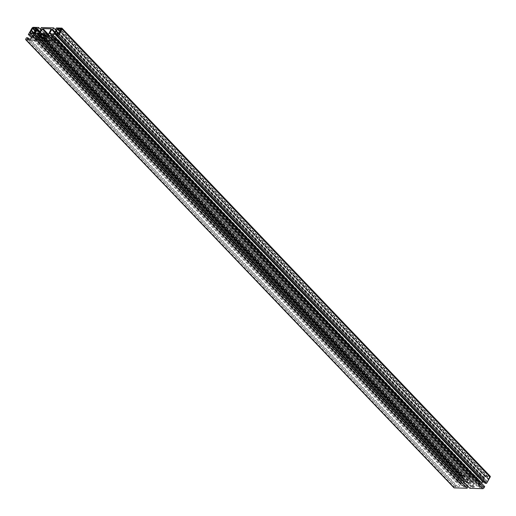 <?xml version="1.0" encoding="UTF-8"?>
<svg xmlns="http://www.w3.org/2000/svg" width="516" height="516" viewBox="0 0 516 516"><rect width="100%" height="100%" fill="white"/><g stroke="black" fill="none" stroke-linecap="round" stroke-linejoin="round"><path stroke-width="0.39" stroke-dasharray="2.58 1.94" d="M488.317 479.409L489.665 476.745L485.995 476.597L483.028 481.493L486.698 481.641L488.317 479.409L60.14 31.418M485.13 481.596L56.96 33.605M488.252 479.171L60.075 31.173M488.588 478.938L60.411 30.947M487.962 476.649L60.998 29.922M487.626 476.881L60.791 30.283M487.562 476.636L59.392 28.644M459.279 478.616L458.195 480.809L461.865 480.957L464.832 476.062L461.162 475.913L459.279 478.616L33.334 32.953M459.608 478.384L33.863 32.927M459.898 480.906L31.721 32.914M460.233 480.673L32.295 32.927M460.298 480.918L32.127 32.921M463.484 478.732L35.307 30.734M463.413 478.487L35.243 30.496M468.038 483.44A2.864 1.567 136.3 0 1 471.276 481.215L473.746 481.286A2.864 1.567 136.3 0 1 474.514 481.583A2.864 1.567 136.3 0 1 474.378 483.615L472.443 487.304L474.404 487.007L476.745 482.918L477.345 480.506L479.235 476.894L471.095 476.623L466.529 482.641L464.168 487.078L466.129 486.782L468.038 483.44L39.867 35.449M484.711 486.588L483.279 486.549L482.66 487.633L480.054 487.562A1.58 0.864 136.3 0 1 479.635 487.394A1.58 0.864 136.3 0 1 479.706 486.272L480.635 484.634L54.799 39.087M482.66 487.633L54.483 39.635M483.279 486.549L55.102 38.558M467.528 485.866L468.909 483.466A1.58 0.864 136.3 0 1 470.695 482.241L473.166 482.305A1.58 0.864 136.3 0 1 473.585 482.473A1.58 0.864 136.3 0 1 473.514 483.589L471.759 486.653L470.844 486.627L42.667 38.636M470.844 486.627L469.876 488.317M471.759 486.653L43.583 38.661M43.873 34.101L472.043 482.099L43.879 34.108M468.07 486.556L467.154 486.53L38.977 38.532M467.154 486.53L467.49 485.943M453.97 487.762A1.232 0.677 136.3 0 1 454.028 486.885L25.858 38.893M61.701 28.109L489.871 476.1L484.582 475.958L483.615 477.648L484.53 477.674L482.776 480.731A1.58 0.864 136.3 0 1 480.989 481.963L478.519 481.892A1.58 0.864 136.3 0 1 478.1 481.731A1.58 0.864 136.3 0 1 478.171 480.609L479.925 477.545L480.841 477.571L481.809 475.881L469.56 475.546L468.593 477.236L469.508 477.261L467.754 480.325A1.58 0.864 136.3 0 1 465.967 481.551L463.497 481.48A1.58 0.864 136.3 0 1 463.078 481.318A1.58 0.864 136.3 0 1 463.149 480.196L464.903 477.132L465.819 477.158L466.787 475.468L461.498 475.326A1.232 0.677 136.3 0 0 460.104 476.287L456.537 482.512L457.969 482.55L458.589 481.467L461.194 481.538A1.58 0.864 136.3 0 1 461.614 481.705A1.58 0.864 136.3 0 1 461.543 482.828L459.879 485.73A1.58 0.864 136.3 0 1 458.092 486.956L455.486 486.885L456.105 485.808L454.673 485.769L26.497 37.771M454.673 485.769L454.028 486.885M456.105 485.808L29.012 38.939M455.486 486.885L27.316 38.893M458.589 481.467L32.753 35.914M457.969 482.55L32.134 36.991M463.749 478.261L35.578 30.263M456.537 482.512L31.605 37.9M463.129 475.971L36.165 29.238M459.543 478.145L33.972 32.869M462.729 475.958L34.559 27.967M462.794 476.197L35.959 29.605M485.066 481.357L57.128 33.605M484.73 481.583L56.56 33.592M484.111 479.293L58.166 33.637M484.447 479.067L58.695 33.611M484.382 478.822L58.805 33.553M479.351 484.788A1.8 0.987 -43.7 0 0 479.435 483.511A1.8 0.987 -43.7 0 0 477.455 484.04A1.8 0.987 -43.7 0 0 476.836 486.001A1.8 0.987 -43.7 0 0 479.351 484.788M464.336 484.376A1.8 0.987 -43.7 0 0 464.419 483.099A1.8 0.987 -43.7 0 0 462.433 483.634A1.8 0.987 -43.7 0 0 461.814 485.588A1.8 0.987 -43.7 0 0 464.336 484.376M466.787 475.468L40.958 29.928M465.819 477.158L39.99 31.618M464.903 477.132L39.655 32.198M464.619 481.692L36.449 33.701L464.619 481.692M469.508 477.261L41.338 29.264M468.593 477.236L41.003 29.851M469.56 475.546L41.39 27.554M481.809 475.881L55.98 30.341M480.841 477.571L55.012 32.024M479.925 477.545L54.677 32.611M479.635 482.105L51.471 34.114L479.635 482.105M484.53 477.674L56.36 29.676M483.615 477.648L56.025 30.263M484.582 475.958L56.405 27.961M484.066 482.163L485.762 482.215L57.592 34.217M485.762 482.215L485.143 483.292M480.635 484.634L481.37 483.369A1.58 0.864 136.3 0 1 481.473 483.202M486.698 481.641L58.527 33.643M487.259 481.254L59.088 33.263M489.639 477.094L61.468 29.102M489.536 476.694L61.539 28.883M458.221 480.461L30.438 32.876M458.331 480.86L30.154 32.869M461.865 480.957L33.695 32.966M462.426 480.577L34.25 32.579M471.276 481.215L43.105 33.224M473.746 481.286L45.576 33.288M474.378 483.615L47.44 36.907M472.469 486.956L44.686 39.371M472.579 487.356L44.408 39.358M473.849 487.388L45.672 39.397M474.404 487.007L46.234 39.01M476.745 482.918L48.575 34.927M476.803 482.77L48.633 34.778M477.287 480.654L49.117 32.663M477.345 480.506L49.175 32.514M479.216 477.248L51.039 29.251M480.409 484.788L54.664 39.332M480.377 484.847L54.632 39.384M480.422 485.008L54.586 39.455M480.415 485.034L54.573 39.48M479.706 486.272L52.787 39.59M480.054 487.562L51.884 39.564M473.514 483.589L45.337 35.598M473.166 482.305L45.556 34.907M472.108 482.279L45.279 35.701M472.005 482.105L43.892 34.179M471.779 482.254L45.169 35.894M471.747 482.267L45.15 35.927M470.695 482.241L44.769 36.597M468.909 483.466L43.66 38.532M458.092 486.956L29.922 38.964M459.879 485.73L31.708 37.739M460.588 484.492L32.418 36.494M460.614 484.466L32.444 36.468M460.84 484.311L32.663 36.313M460.872 484.253L32.695 36.262M460.827 484.092L32.656 36.101M460.833 484.066L32.663 36.068M461.543 482.828L33.372 34.83M461.194 481.538L33.592 34.14M485.995 476.597L60.204 31.089M485.433 476.978L59.933 31.779M464.806 476.416L36.636 28.419M479.106 476.842L51.11 29.038M471.095 476.623L48.665 34.637M460.104 476.287L31.928 28.29M464.697 476.01L36.707 28.206M460.601 476.3L35.101 31.102M461.162 475.913L35.365 30.412M483.163 481.544L54.986 33.546M483.053 481.138L55.27 33.553M465.567 487.162L37.397 39.171M464.297 487.13L36.126 39.132M464.194 486.723L36.41 39.139M466.529 482.641L39.59 35.933M466.638 482.492L39.68 35.772M468.56 480.415L41.602 33.695M468.67 480.273L41.764 33.605M470.534 477.01L48.362 35.294M466.129 486.782L37.952 38.784M461.498 475.326L33.327 27.335M463.149 480.196L36.23 33.514M463.497 481.48L35.327 33.488M464.568 481.518L36.378 33.521M464.658 481.686L36.488 33.695M464.884 481.531L36.713 33.54M464.916 481.525L36.739 33.527M465.967 481.551L37.797 33.559M467.754 480.325L39.584 32.327M478.171 480.609L51.252 33.927M478.519 481.892L50.349 33.901M479.57 481.925L51.4 33.927M479.59 481.938L51.548 34.075L479.583 481.931M479.68 482.099L51.51 34.101M479.906 481.944L51.729 33.946M479.932 481.931L51.761 33.94M480.989 481.963L52.819 33.966M482.776 480.731L54.606 32.74M481.37 483.369L56.27 38.59M480.66 484.608L54.819 39.055M489.665 476.745L61.494 28.748M458.195 480.809L30.025 32.818M474.514 481.583L48.214 35.552M472.443 487.304L44.273 39.306M479.635 487.394L51.458 39.397M473.585 482.473L45.414 34.475M461.614 481.705L33.443 33.708M479.235 476.894L51.065 28.902M464.832 476.062L36.655 28.07M483.028 481.493L54.857 33.495M464.168 487.078L35.997 39.081M48.659 38.003L476.836 486.001M51.265 35.514L479.435 483.511M464.419 483.099L36.243 35.107M461.814 485.588L33.637 37.597M463.078 481.318L34.901 33.321M478.1 481.731L49.923 33.733"/><path stroke-width="0.77" d="M28.367 34.514L31.928 28.29A1.232 0.677 136.3 0 1 33.327 27.335L38.616 27.477L37.649 29.167L36.733 29.141L34.978 32.205A1.58 0.864 -43.7 0 0 34.901 33.321A1.58 0.864 -43.7 0 0 35.327 33.488L37.797 33.559A1.58 0.864 -43.7 0 0 39.584 32.327L41.338 29.264L40.422 29.244L41.39 27.554L53.638 27.89L52.671 29.573L51.755 29.554L50 32.611A1.58 0.864 -43.7 0 0 49.923 33.733A1.58 0.864 -43.7 0 0 50.349 33.901L52.819 33.966A1.58 0.864 -43.7 0 0 54.606 32.74L56.36 29.676L55.438 29.651L56.405 27.961L61.701 28.109A1.232 0.677 136.3 0 1 62.03 28.238A1.232 0.677 136.3 0 1 61.972 29.115L58.405 35.34L56.973 35.294L57.592 34.217L54.986 34.146A1.58 0.864 -43.7 0 0 53.2 35.372L51.536 38.281A1.58 0.864 -43.7 0 0 51.458 39.397A1.58 0.864 -43.7 0 0 51.884 39.564L54.483 39.635L55.102 38.558L56.541 38.597L55.896 39.713A1.232 0.677 136.3 0 1 54.503 40.674L41.699 40.325L42.667 38.636L43.583 38.661L45.337 35.598A1.58 0.864 -43.7 0 0 45.414 34.475A1.58 0.864 -43.7 0 0 44.989 34.314L42.518 34.243A1.58 0.864 -43.7 0 0 40.732 35.469L38.977 38.532L39.9 38.558L38.932 40.248L26.129 39.9A1.232 0.677 136.3 0 1 25.8 39.771A1.232 0.677 136.3 0 1 25.858 38.893L26.497 37.771L27.935 37.81L27.316 38.893L29.922 38.964A1.58 0.864 -43.7 0 0 31.708 37.739L33.372 34.83A1.58 0.864 -43.7 0 0 33.443 33.708A1.58 0.864 -43.7 0 0 33.024 33.546L30.418 33.475L29.799 34.553L28.367 34.514L31.605 37.9M43.937 34.282L45.279 35.701M51.181 36.797A1.8 0.987 -43.7 0 0 51.265 35.514A1.8 0.987 -43.7 0 0 49.284 36.049A1.8 0.987 -43.7 0 0 48.659 38.003A1.8 0.987 -43.7 0 0 51.181 36.797M50.936 28.851L42.925 28.632L38.358 34.649L36.017 38.732L36.126 39.132L37.397 39.171L37.952 38.784L39.867 35.449A2.864 1.567 136.3 0 1 43.105 33.224L45.576 33.288A2.864 1.567 136.3 0 1 46.343 33.592A2.864 1.567 136.3 0 1 46.208 35.623L44.273 39.306L46.234 39.01L51.11 29.038M35.578 30.263L36.655 28.07L32.985 27.922L30.025 32.818L33.695 32.966L35.578 30.263M36.159 36.384A1.8 0.987 -43.7 0 0 36.243 35.107A1.8 0.987 -43.7 0 0 34.262 35.636A1.8 0.987 -43.7 0 0 33.637 37.597A1.8 0.987 -43.7 0 0 36.159 36.384M57.824 28.599L54.857 33.495L58.527 33.643L59.088 33.263L61.494 28.748L57.824 28.599L60.204 31.089M60.998 29.922L59.792 28.657M60.791 30.283L59.456 28.883M33.334 32.953L31.102 30.618M33.863 32.927L31.437 30.392M41.699 40.325L469.876 488.317L482.673 488.665A1.232 0.677 136.3 0 0 484.072 487.71L484.711 486.588L56.541 38.597M25.8 39.771L453.97 487.762A1.232 0.677 136.3 0 0 454.299 487.891L467.103 488.239L468.07 486.556L39.9 38.558M467.103 488.239L38.932 40.248M29.012 38.939L27.935 37.81M32.753 35.914L30.418 33.475M32.134 36.991L29.799 34.553M36.165 29.238L34.959 27.974M33.972 32.869L31.373 30.147M35.959 29.605L34.624 28.206M58.166 33.637L55.934 31.302M58.695 33.611L56.27 31.07M58.805 33.553L56.205 30.831M40.958 29.928L38.616 27.477M39.99 31.618L37.649 29.167M39.655 32.198L36.733 29.141M41.003 29.851L40.422 29.244M55.98 30.341L53.638 27.89M55.012 32.024L52.671 29.573M54.677 32.611L51.755 29.554M56.025 30.263L55.438 29.651M489.871 476.1A1.232 0.677 136.3 0 1 490.2 476.229A1.232 0.677 136.3 0 1 490.142 477.107L61.972 29.115M56.973 35.294L485.143 483.292L486.582 483.331L58.405 35.34M486.582 483.331L490.142 477.107M481.473 483.202A1.58 0.864 136.3 0 1 483.157 482.137L484.066 482.163M30.438 32.876L30.044 32.469M47.44 36.907L46.208 35.623M44.686 39.371L44.299 38.958M54.664 39.332L52.239 36.797M54.799 39.087L52.464 36.642M54.632 39.384L52.206 36.849M54.586 39.455L52.251 37.01M54.573 39.48L52.245 37.042M52.787 39.59L51.536 38.281M484.072 487.71L55.896 39.713M482.673 488.665L54.503 40.674M45.556 34.907L44.989 34.314M45.169 35.894L43.608 34.262M45.15 35.927L43.576 34.275M44.769 36.597L42.518 34.243M43.66 38.532L40.732 35.469M454.299 487.891L26.129 39.9M33.592 34.14L33.024 33.546M59.933 31.779L57.263 28.986M48.665 34.637L42.925 28.632M35.101 31.102L32.431 28.303M35.365 30.412L32.985 27.922M55.27 33.553L54.883 33.147M36.41 39.139L36.017 38.732M39.59 35.933L38.358 34.649M39.68 35.772L38.468 34.501M41.602 33.695L40.39 32.424M41.764 33.605L40.493 32.276M48.362 35.294L42.364 29.012M36.23 33.514L34.978 32.205M51.252 33.927L50 32.611M483.157 482.137L54.986 34.146M56.27 38.59L53.2 35.372M54.819 39.055L52.49 36.617M48.214 35.552L46.343 33.592M490.2 476.229L62.03 28.238"/></g></svg>
